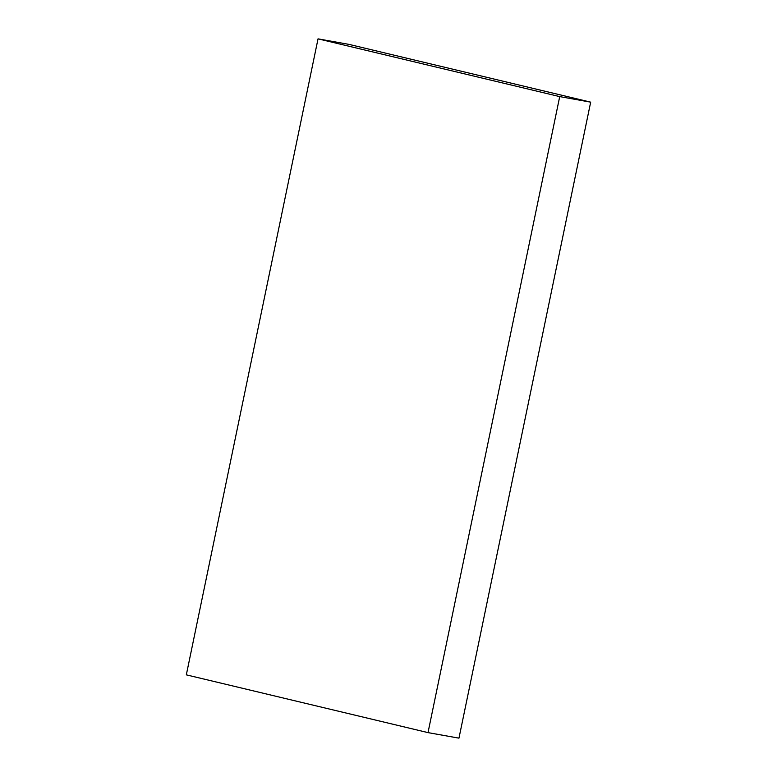 <?xml version="1.0" encoding="UTF-8"?>
<svg xmlns="http://www.w3.org/2000/svg" width="777" height="777" viewBox="0 0 777 777"><rect width="100%" height="100%" fill="white"/><g stroke="black" fill="none" stroke-linecap="round" stroke-linejoin="round"><path stroke-width="1.17" d="M590.675 102.146L348.99 44.386L318.036 38.85L559.712 96.61L428.01 732.614L458.964 738.15L590.675 102.146L559.712 96.61M318.036 38.85L186.325 674.854L428.01 732.614"/></g></svg>

